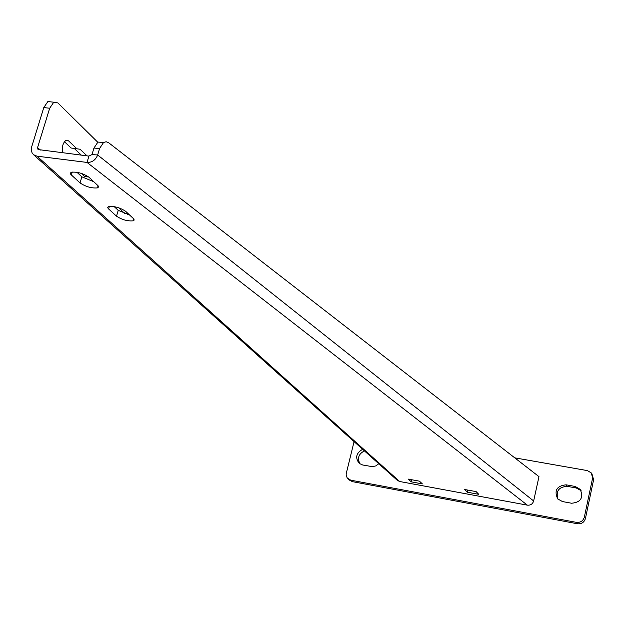 <?xml version="1.0" encoding="UTF-8"?>
<svg xmlns="http://www.w3.org/2000/svg" width="625" height="625" viewBox="0 0 625 625"><rect width="100%" height="100%" fill="white"/><g stroke="black" fill="none" stroke-linecap="round" stroke-linejoin="round"><path stroke-width="0.94" d="M103.57 142.461L97.906 142.094L93.938 148.078L91.984 154.586L97.656 154.984L533.648 500.969L538.977 476.641L108.648 142.742L106.148 141.75L103.57 142.461L99.602 148.461L97.656 154.984C95.633 160.055 92.094 162.539 87.023 162.43L36.984 156.164L33.57 154.719L32.102 152.938L31.273 150.055L31.484 147.492L43.781 107.57L47.875 101.547L51.68 101.969M87 155.859L80.086 149.25L71.086 148.008L64.414 141.695M74.18 148.383L80.086 149.25M81.336 155.156L74.375 148.555M83.898 174.312L83.227 175.133M128 213.508L127.445 214.477M97.742 142.203L57.852 102.906L53.758 102.203L49.68 108.242L43.781 107.57M91.984 154.586L88.922 156.094L87.023 162.43L527.367 505.156L399.641 481.5L397.273 480.297M88.922 156.094L38.047 149.539L37.578 147.578L49.68 108.242M81.336 173.383L84.508 176.312L87.422 176.891L84.789 176.547M88.086 176.523L87.422 176.891M76.812 148.703L68.523 140.82L65.945 140.352C62.727 143.055 61.734 147.234 62.969 152.883M118.742 207.797L124.969 213.758M76.938 172.281L81.875 176.836L80.047 182.938L70.836 174.477L70.344 173.102L71.445 172.211C77.43 171.719 83.289 173.406 89.031 177.281L98.047 185.719L98.5 187.023L97.477 187.875C91.633 188.406 85.82 186.758 80.047 182.938M93.828 181.734L81.875 176.836M114.211 206.641L118.227 210.344L116.516 216.195L108.172 208.531L107.727 207.352L108.633 206.562C114.359 206.039 120.016 207.609 125.609 211.281L133.789 218.93L134.188 220.047L133.344 220.797C127.75 221.359 122.141 219.82 116.516 216.195M129.516 214.914L118.227 210.344M464.695 489.508L467.352 492.211L478.734 494.32L476.141 491.617L464.695 489.508M408.258 479.102L411.242 481.844L422.359 483.898L419.438 481.164L408.258 479.102M533.648 500.969C532.648 504.023 530.555 505.422 527.367 505.156M467.836 490.086L467.352 492.211M411.742 479.742L411.242 481.844M591.945 473.828L593.609 479.758L585.43 518.492C584.203 522.359 581.555 524.117 577.5 523.766L352.586 481.68L349.953 480.422M557.992 499.203C555.617 491.211 558.688 486.93 567.203 486.352L566.086 484.82L575.203 486.461L580.242 489.391C583.711 497.719 580.836 502.336 571.617 503.242L562.484 501.57L557.711 498.906C553.953 490.555 556.742 485.859 566.086 484.82M581.094 490.656L576.297 487.992L567.203 486.352M360.117 464.023C357.016 458.414 358.445 454.039 364.422 450.883M354.07 441.617L346.148 473.914L346.289 475.898L347.32 478.086L350.758 480.188L576.406 522.359C580.477 522.703 583.133 520.945 584.367 517.062L592.586 478.195L591.422 473.023L587.398 470.609L514.742 457.836M378.781 463.742L375.773 465.93L372.219 466.641L362.633 464.977L359.312 463.453C354.977 457.797 356.086 453.078 362.641 449.297M36.984 156.164L399.641 481.5M37.578 147.578L40.336 150.078M93.938 148.078L99.602 148.461M109.367 206.391L108.609 208.984M72.25 172.039L71.352 175.008M65.703 140.477L68.523 140.82M592.586 478.195L593.609 479.758M584.367 517.062L585.43 518.492M576.406 522.359L577.5 523.766M350.758 480.188L352.586 481.68M576.297 487.992L575.203 486.461M53.758 102.203L47.875 101.547M33.57 154.719L397.492 480.492M133.344 220.797L133.859 219.023M97.477 187.875L98.094 185.781M348.336 479.109L350.164 480.602M580.242 489.391L580.93 490.367"/></g></svg>
